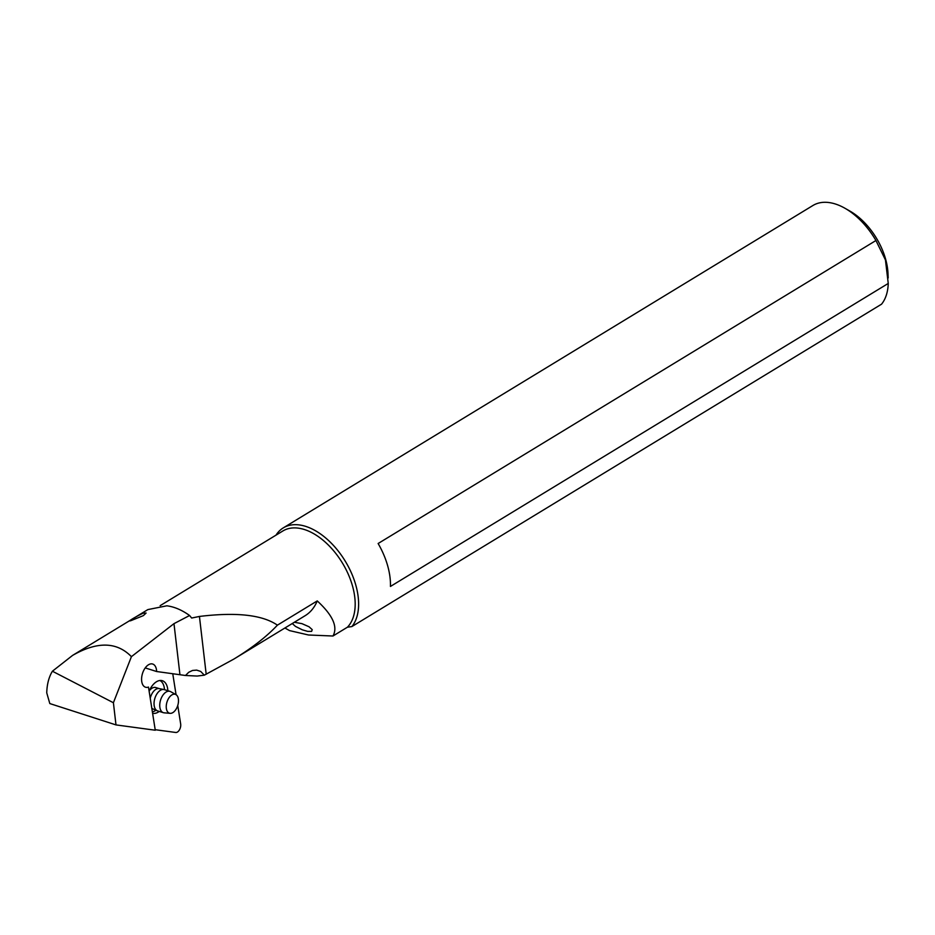 <?xml version="1.0" encoding="UTF-8"?>
<svg xmlns="http://www.w3.org/2000/svg" width="935" height="935" viewBox="0 0 935 935"><rect width="100%" height="100%" fill="white"/><g stroke="black" fill="none" stroke-linecap="round" stroke-linejoin="round"><path stroke-width="1.4" d="M113.404 702.734L115.987 724.905L49.812 703.564L46.75 692.87A70.92 41.689 58.7 0 1 52.407 671.225L113.404 702.734L131.414 656.662C116.828 641.69 97.205 641.281 72.568 655.412L52.407 671.225M185.492 675.491L197.156 676.052L204.333 675.175L200.698 671.447L196.666 670.115L192.54 670.453L188.718 672.288L185.492 675.491L156.624 671.517A12.132 6.942 107 0 0 156.531 670.185A12.132 6.942 107 0 0 152.65 664.025A12.132 6.942 107 0 0 144.715 668.665A12.132 6.942 107 0 0 141.676 681.054A12.132 6.942 107 0 0 145.556 687.225A12.132 6.942 107 0 0 148.478 687.073L155.268 730.223L115.987 724.905M147.882 609.585L166.839 605.81C174.354 606.78 181.928 610.006 189.583 615.51L173.98 623.645L131.414 656.662M156.624 671.517L145.217 667.929M189.583 615.51L191.663 618.035L199.435 616.446C236.426 611.957 262.419 614.868 277.415 625.153L317.245 600.913A77.617 45.616 -121.3 0 1 305.126 615.697L233.808 659.105C252.146 647.908 266.685 636.583 277.415 625.153M204.333 675.175L233.808 659.105M143.23 613.173C136.253 616.305 124.168 623.516 132.723 619.917L143.335 615.639L146.117 613.044L143.23 613.173M129.907 620.641L132.723 619.917M160.154 605.658L282.861 530.975A58.215 34.209 -121.3 0 1 298.043 528.111A58.215 34.209 -121.3 0 1 346.371 570.198A58.215 34.209 -121.3 0 1 347.399 627.221L332.965 636.01C338.061 626.964 332.825 615.265 317.245 600.913M332.965 636.01L308.48 634.994L289.546 630.599L284.918 627.993M292.281 623.516L295.46 626.403L302.356 629.839L307.732 631.405L311.635 631.37L312.22 629.641L309.041 626.766L301.958 623.657L294.35 622.254M347.399 627.221L351.911 626.555L881.565 304.167A60.635 35.635 -121.3 0 0 888.25 283.445L885.445 259.942L875.943 240.517L378.126 543.515A60.635 35.635 -121.3 0 1 390.444 586.444L888.25 283.445M276.012 535.147A60.635 35.635 58.7 0 1 283.27 527.889A60.635 35.635 58.7 0 1 299.095 524.909A60.635 35.635 58.7 0 1 348.65 567.194A60.635 35.635 58.7 0 1 351.911 626.555M875.943 240.517A60.635 35.635 -121.3 0 0 844.913 208.236A60.635 35.635 -121.3 0 0 828.749 202.521A60.635 35.635 -121.3 0 0 812.924 205.501L283.27 527.889M888.18 277.976L888.005 273.698A53.353 31.369 -121.3 0 0 885.492 258.714A53.353 31.369 -121.3 0 0 849.88 211.065L844.913 208.236M159.827 680.505A16.491 9.444 -73 0 1 163.976 686.325A16.491 9.444 -73 0 1 164.49 689.691M155.946 710.214A16.491 9.444 -73 0 1 152.382 711.886M159.324 688.639L155.701 687.529A10.647 6.101 107 0 0 149.226 690.907M150.243 698.281A10.647 6.101 -73 0 1 159.149 688.604A10.647 6.101 -73 0 1 159.511 688.698M153.282 709.057A10.647 6.101 -73 0 1 152.931 708.929A10.647 6.101 -73 0 1 151.797 708.181M169.925 691.351L164.221 689.598A11.162 6.393 107 0 0 163.835 689.504A11.162 6.393 107 0 0 156.309 694.927A11.162 6.393 107 0 0 154.415 706.825A11.162 6.393 107 0 0 157.337 710.81A11.162 6.393 107 0 0 157.699 710.939L163.403 712.692A11.162 6.393 -73 0 1 160.119 708.566A11.162 6.393 -73 0 1 162.164 696.376A11.162 6.393 -73 0 1 169.925 691.351A11.162 6.393 -73 0 1 170.649 691.655L175.897 694.588A9.876 5.657 -73 0 1 178.164 697.966A9.876 5.657 -73 0 1 176.621 708.239A9.876 5.657 -73 0 1 170.17 713.335A9.876 5.657 -73 0 1 166.57 709.56A9.876 5.657 -73 0 1 168.686 698.27A9.876 5.657 -73 0 1 175.897 694.588M170.17 713.335L164.186 712.832A11.162 6.393 -73 0 1 163.403 712.692M177.755 705.481L180.665 723.982A5.82 3.331 -73 0 1 179.45 729.849A5.82 3.331 -73 0 1 175.745 732.479L155.187 729.697M172.753 673.703L176.06 694.682M167.856 690.72A16.982 9.724 107 0 0 165.437 682.971A16.982 9.724 107 0 0 162.304 680.703A16.982 9.724 107 0 0 149.121 691.152M152.592 713.241A16.982 9.724 107 0 0 159.242 711.418M179.941 674.673L173.98 623.645M199.435 616.446L206.191 674.252M147.87 609.585L72.568 655.412M153.106 709.01L151.867 708.637M152.931 708.929L157.337 710.81M159.149 688.604L163.835 689.504"/></g></svg>
